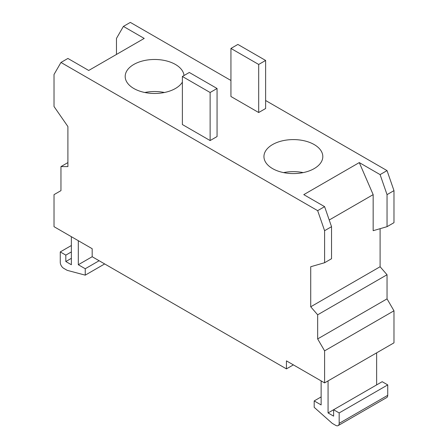 <?xml version="1.0" encoding="UTF-8"?>
<svg xmlns="http://www.w3.org/2000/svg" width="448" height="448" viewBox="0 0 448 448"><rect width="100%" height="100%" fill="white"/><g stroke="black" fill="none" stroke-linecap="round" stroke-linejoin="round"><path stroke-width="0.67" d="M182.375 82.141A29.434 16.996 180 0 1 175.437 88.491A29.434 16.996 180 0 1 143.36 92.176A29.434 16.996 180 0 1 125.188 76.474A29.434 16.996 180 0 1 133.806 64.456A29.434 16.996 180 0 1 165.122 60.598A29.434 16.996 180 0 1 184.01 75.527M314.194 168.599A29.434 16.996 180 0 1 282.111 172.284A29.434 16.996 180 0 1 263.945 156.587A29.434 16.996 180 0 1 272.563 144.57A29.434 16.996 180 0 1 304.64 140.885A29.434 16.996 180 0 1 322.812 156.587A29.434 16.996 180 0 1 314.194 168.599M116.463 54.443L116.463 38.422L123.402 26.404L144.217 38.422L88.715 70.465L67.9 58.447L60.962 62.457L54.023 74.474L54.023 106.518L67.9 126.543L67.9 166.6L60.962 166.6L60.962 190.635L54.023 194.639L54.023 226.682L92.182 248.713L92.182 256.726L78.305 264.734L78.305 240.705M359.285 162.59L380.1 174.608L387.038 194.639L387.038 226.682L373.162 230.686L373.162 194.639L359.285 162.59L303.783 194.639L324.598 206.651L317.66 210.661L60.962 62.457M373.162 194.639L329.224 220.007M380.1 228.682L380.1 266.739L310.722 306.79L310.722 266.739L324.598 262.73L331.537 258.726L331.537 226.682L324.598 206.651M123.402 26.404L130.34 22.4L230.938 80.478M265.625 100.509L387.038 170.604L393.977 190.63L393.977 222.678L387.038 226.682M393.977 190.63L387.038 194.639M331.537 226.682L324.598 230.686L317.66 210.661M324.598 262.73L324.598 230.686M387.038 170.604L380.1 174.608M283.567 172.609A29.434 16.996 180 0 1 303.19 172.609M144.81 92.495A29.434 16.996 180 0 1 164.433 92.495M265.625 60.452L265.625 108.517L258.686 112.526L258.686 64.456L265.625 60.452L237.877 44.43L230.938 48.434L258.686 64.456M258.686 112.526L230.938 96.499L230.938 48.434M217.062 88.491L217.062 136.556L210.123 140.56L210.123 92.495L217.062 88.491L189.314 72.47L182.375 76.474L210.123 92.495M210.123 140.56L182.375 124.538L182.375 76.474M99.12 260.73L85.243 268.744L78.305 264.734M104.67 263.934L85.243 275.15L85.243 268.744M71.366 245.51L60.267 251.916L60.267 262.332A4.906 2.834 -120 0 0 63.739 268.341L67.206 270.346L85.243 275.15M71.366 251.916L65.817 255.125L60.267 251.916M71.366 258.328L65.817 261.531L65.817 255.125M71.366 236.695L71.366 264.734L65.817 261.531M376.634 352.856L376.634 384.899M328.065 412.938L333.62 416.142L333.62 409.735L382.183 381.696L387.733 384.899L387.733 395.315A4.906 2.834 60 0 1 386.714 397.561L338.15 425.6A4.906 2.834 -120 0 0 339.17 423.354L339.17 412.938L333.62 409.735L328.065 412.938L328.065 380.895M321.132 380.895L321.132 404.93L314.194 400.921L314.194 407.333L332.231 423.354L335.698 425.359A4.906 2.834 -120 0 0 338.15 425.6M387.733 384.899L339.17 412.938M321.132 396.917L314.194 400.921M380.1 266.739L387.038 274.747L387.038 298.872L393.977 310.8L393.977 342.843L324.598 382.9L324.598 350.851L317.66 338.923L317.66 314.804L310.722 306.79M387.038 274.747L317.66 314.804M387.038 298.872L317.66 338.923M393.977 310.8L324.598 350.851M293.378 364.874L286.44 368.878L286.44 360.87L324.598 382.9M92.182 256.726L286.44 368.878M67.9 162.596L60.962 166.6M387.733 395.315L339.17 423.354"/></g></svg>
